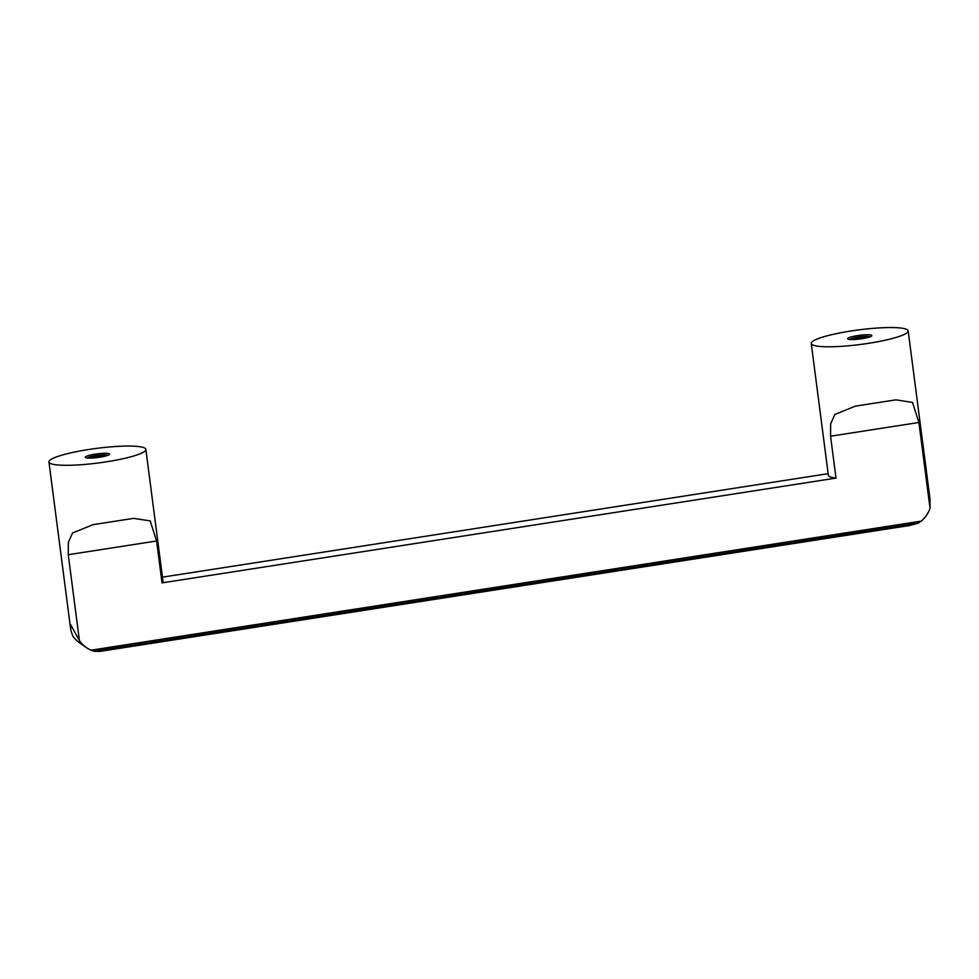 <?xml version="1.0" encoding="UTF-8"?>
<svg xmlns="http://www.w3.org/2000/svg" width="979" height="979" viewBox="0 0 979 979"><rect width="100%" height="100%" fill="white"/><g stroke="black" fill="none" stroke-linecap="round" stroke-linejoin="round"><path stroke-width="1.47" d="M811.248 343.458A48.864 7.342 -7.4 0 0 812.068 344.571A48.864 7.342 -7.4 0 0 864.653 343.898A48.864 7.342 -7.4 0 0 908.169 330.878A48.864 7.342 -7.4 0 0 907.349 329.764A48.864 7.342 -7.4 0 0 850.8 331.024A48.864 7.342 -7.4 0 0 811.248 343.458L828.356 475.219A48.864 7.342 -7.4 0 0 829.176 476.332A48.864 7.342 -7.4 0 0 835.993 478.095L162.037 582.872L156.591 540.983L150.203 520.914L133.585 518.356L93.017 524.671L72.544 532.992L68.334 542.439L68.261 554.714L79.421 640.658A30.545 29.786 124.6 0 0 86.556 647.67A30.545 29.786 124.6 0 0 91.023 650.191L921.337 521.109A30.545 29.786 124.6 0 0 930.05 508.407L918.889 422.475L912.501 402.406L895.883 399.848L855.316 406.15L834.842 414.472L830.633 423.919L830.559 436.206L835.993 478.095M930.05 508.407L929.989 498.862L908.169 330.878M86.556 647.67L79.874 643.056A30.545 29.786 -55.4 0 1 72.74 636.044L70.769 629.962L70.782 624.847L79.421 640.658M162.037 582.872A48.864 7.342 -7.4 0 0 162.979 581.147L145.871 449.385A48.864 7.342 -7.4 0 0 145.051 448.272A48.864 7.342 -7.4 0 0 92.467 448.945A48.864 7.342 -7.4 0 0 48.95 461.978A48.864 7.342 -7.4 0 0 49.77 463.091A48.864 7.342 -7.4 0 0 102.354 462.418A48.864 7.342 -7.4 0 0 145.871 449.385M87.584 458.013A10.096 1.517 172.6 0 1 87.853 457.744A10.096 1.517 172.6 0 1 97.374 455.37A10.096 1.517 172.6 0 1 107.176 455.223A10.096 1.517 172.6 0 1 107.409 455.345A10.096 1.517 172.6 0 1 107.506 455.419M109.318 453.828A12.213 1.836 172.6 0 1 109.158 454.648A12.213 1.836 172.6 0 1 97.643 457.499A12.213 1.836 172.6 0 1 85.785 457.682A12.213 1.836 172.6 0 1 85.503 457.536A12.213 1.836 172.6 0 1 95.183 454.146A12.213 1.836 172.6 0 1 109.318 453.828M849.882 339.493A10.096 1.517 172.6 0 1 850.151 339.223A10.096 1.517 172.6 0 1 859.672 336.862A10.096 1.517 172.6 0 1 869.474 336.715A10.096 1.517 172.6 0 1 869.707 336.837A10.096 1.517 172.6 0 1 869.805 336.911M871.616 335.32A12.213 1.836 172.6 0 1 871.457 336.127A12.213 1.836 172.6 0 1 859.941 338.991A12.213 1.836 172.6 0 1 848.083 339.162A12.213 1.836 172.6 0 1 847.802 339.015A12.213 1.836 172.6 0 1 857.482 335.626A12.213 1.836 172.6 0 1 871.616 335.32M850.739 339.554A12.213 1.836 172.6 0 1 868.985 337.18M88.44 458.062A12.213 1.836 172.6 0 1 106.687 455.7M89.97 649.689L93.996 651.268L99.699 651.414L909.772 525.478L918.388 523.092L922.181 520.302M162.465 577.157L828.161 473.665M918.388 523.092L93.972 651.268M918.889 422.475L830.559 436.206M156.591 540.983L68.261 554.714M70.769 629.962L48.95 461.978"/></g></svg>
